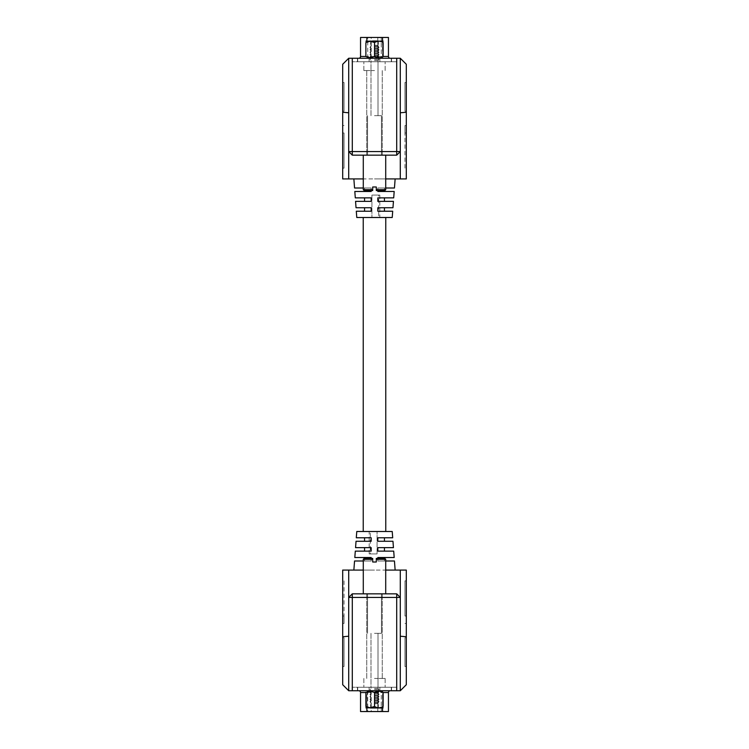<?xml version="1.0" encoding="UTF-8"?>
<svg xmlns="http://www.w3.org/2000/svg" width="749" height="749" viewBox="0 0 749 749"><rect width="100%" height="100%" fill="white"/><g stroke="black" fill="none" stroke-linecap="round" stroke-linejoin="round"><path stroke-width="0.56" stroke-dasharray="3.75 2.81" d="M374.5 115.683L381.456 115.683L374.5 115.683M374.5 60.566L378.002 60.566L374.5 60.566M372.702 189.694L372.702 186.997L376.298 186.997L372.702 186.997L372.702 190.592L372.702 189.694L363.284 189.694L372.702 189.694L363.284 189.694L364.183 190.592L372.702 190.592L364.183 190.592L372.702 190.592L372.702 186.997L376.298 186.997L376.298 190.592L384.817 190.592L385.716 189.694L376.298 189.694L385.716 189.694L385.716 155.155L363.284 155.155L385.716 155.155L363.284 155.155L363.284 187.999L371.176 187.999L371.176 191.482L371.176 187.999L371.176 191.482L371.176 187.999L354.549 187.999M374.5 58.497L378.002 58.497L374.5 58.497M374.5 59.536L379.031 59.536L374.5 59.536M374.5 56.081L378.002 56.081L374.5 56.081M374.5 57.111L379.031 57.111L374.5 57.111M374.5 58.141L378.002 58.141L374.5 58.141M374.5 53.656L378.002 53.656L374.5 53.656M374.5 54.686L379.031 54.686L374.5 54.686M374.5 55.716L378.002 55.716L374.5 55.716M374.5 51.232L378.002 51.232L374.5 51.232M374.5 52.271L379.031 52.271L374.5 52.271M374.5 53.301L378.002 53.301L374.5 53.301M374.5 48.816L378.002 48.816L374.5 48.816M374.5 48.451L378.002 48.451L374.5 48.451M374.5 47.421L379.031 47.421L374.5 47.421M374.5 46.391L378.002 46.391L374.5 46.391M374.5 46.148L378.002 46.148L374.5 46.148M374.5 45.258L377.103 45.258L374.5 45.258M374.5 49.846L379.031 49.846L374.5 49.846M374.5 50.876L378.002 50.876L374.5 50.876M374.5 633.317L381.456 633.317L374.5 633.317M374.5 688.434L378.002 688.434L374.5 688.434M376.298 559.306L376.298 562.003L374.5 562.003L376.298 562.003L376.298 559.306L385.716 559.306L376.298 559.306L385.716 559.306L384.817 558.408L376.298 558.408L384.817 558.408L376.298 558.408L376.298 562.003L372.702 562.003L372.702 558.408L364.183 558.408L363.284 559.306L372.702 559.306L363.284 559.306L363.284 593.845L385.716 593.845L367.544 593.845L385.716 593.845L385.716 561.001L377.824 561.001L377.824 557.518L377.824 561.001L377.824 557.518L377.824 561.001L394.451 561.001M374.5 690.503L378.002 690.503L374.5 690.503M374.5 689.464L379.031 689.464L374.5 689.464M374.5 692.919L378.002 692.919L374.5 692.919M374.5 691.889L379.031 691.889L374.5 691.889M374.5 690.859L378.002 690.859L374.5 690.859M374.5 695.344L378.002 695.344L374.5 695.344M374.5 694.314L379.031 694.314L374.5 694.314M374.5 693.284L378.002 693.284L374.5 693.284M374.5 697.768L378.002 697.768L374.5 697.768M374.5 696.729L379.031 696.729L374.5 696.729M374.5 695.699L378.002 695.699L374.5 695.699M374.5 700.184L378.002 700.184L374.5 700.184M374.5 700.549L378.002 700.549L374.5 700.549M374.5 701.579L379.031 701.579L374.5 701.579M374.5 702.609L378.002 702.609L374.5 702.609M374.5 702.852L378.002 702.852L374.5 702.852M374.5 703.742L377.103 703.742L374.5 703.742M374.5 699.154L379.031 699.154L374.5 699.154M374.5 698.124L378.002 698.124L374.5 698.124M379.528 37.544L377.777 37.544L379.528 37.544M379.528 58.263L377.777 58.263L379.528 58.263M369.472 37.544L371.223 37.544L369.472 37.544M369.472 58.263L371.223 58.263L369.472 58.263M365.933 58.263L358.752 58.263L365.933 58.263M362.347 37.45L366.551 37.544L362.347 37.45M374.5 61.764L351.983 61.764L374.5 61.764M374.5 58.263L379.883 58.263L374.5 58.263M364.697 37.722L367.282 37.544L364.697 37.544M386.653 37.544L366.551 37.45L386.653 37.544M380.361 37.544L382.205 37.544M382.833 58.263L367.179 58.263L382.833 58.263L382.524 56.465L383.113 56.465M357.722 58.263L396.661 58.263L357.722 58.263L357.722 61.764L391.278 61.764L357.722 61.764L357.722 58.263M396.661 61.764L391.278 61.764L396.661 61.764L396.661 58.263L396.661 61.764M352.339 58.263L352.339 61.764L352.339 58.263M382.524 40.774L382.524 56.465L388.45 56.465L388.45 37.45L360.55 37.45L360.55 56.465L382.524 56.465L366.87 56.465L367.179 58.263L366.87 56.465L365.887 56.465M382.215 37.722L381.269 37.544L381.269 58.263L381.269 37.544M381.616 37.722L380.567 37.544M380.867 37.722L378.545 37.544M378.545 37.722L380.361 37.722M379.696 37.722L380.267 37.722L379.696 37.544M370.437 708.226L382.711 708.226L370.437 708.226M365.887 692.441C368.78 690.728 371.635 690.747 374.453 692.516L378.788 691.187L383.113 692.516L383.113 706.522L378.788 707.786L374.453 706.447C371.588 708.217 368.733 708.245 365.887 706.522C368.733 708.245 371.588 708.217 374.453 706.447L374.453 692.516C371.635 690.747 368.78 690.728 365.887 692.441L365.887 706.522L365.887 692.441L365.887 706.447L370.212 707.786L374.547 706.447C377.365 708.217 380.22 708.245 383.113 706.522L378.788 707.786L374.453 706.447L374.453 692.516L378.788 691.187L383.113 692.441C380.267 690.728 377.412 690.747 374.547 692.516L370.212 691.187L365.887 692.516M370.437 690.737L382.711 690.737L370.437 690.737M376.41 690.737L370.643 690.737L376.41 690.737M376.41 708.226L370.643 708.226L376.41 708.226M374.547 692.516L374.547 706.447M383.113 692.516L383.113 706.447L383.113 692.516M379.528 711.456L377.777 711.456L379.528 711.456M379.528 690.737L377.777 690.737L379.528 690.737M369.472 711.456L371.223 711.456L369.472 711.456M369.472 690.737L371.223 690.737L369.472 690.737M365.933 690.737L358.752 690.737L365.933 690.737M360.55 711.55L388.45 711.55L388.45 692.535A1.798 1.798 0 0 1 390.248 690.737L382.833 690.737L390.248 690.737M374.5 687.236L397.017 687.236L374.5 687.236M374.5 690.737L379.883 690.737L374.5 690.737M364.697 711.278L367.282 711.456L364.697 711.456M386.653 711.456L366.551 711.456L386.653 711.456M380.361 711.456L382.205 711.456M382.833 690.737L367.179 690.737L382.833 690.737L382.524 692.535L388.45 692.535M357.722 690.737L396.661 690.737L357.722 690.737L357.722 687.236L391.278 687.236L357.722 687.236L357.722 690.737M396.661 687.236L391.278 687.236L396.661 687.236L396.661 690.737L396.661 687.236M352.339 690.737L352.339 687.236L352.339 690.737M382.215 711.278L381.269 711.456L381.269 690.737L381.269 711.456M381.616 711.278L380.567 711.456M380.867 711.278L378.545 711.456M378.545 711.278L380.361 711.278M379.696 711.278L380.267 711.278L379.696 711.456M376.298 189.694L376.298 186.997L376.298 190.592L384.817 190.592L376.298 190.592L376.298 189.694L385.716 189.694M374.5 155.155L366.757 155.155L374.5 155.155M372.702 558.408L364.183 558.408L372.702 558.408L372.702 559.306L372.702 558.408M372.702 562.003L374.5 562.003L372.702 562.003L372.702 559.306L372.702 562.003M363.284 559.306L372.702 559.306M374.5 593.845L382.243 593.845L374.5 593.845M365.887 41.176L383.113 41.176M374.547 42.553L370.212 41.214L365.887 42.478L365.887 56.559L365.887 42.478C368.78 40.755 371.635 40.783 374.453 42.553L378.788 41.214L383.113 42.478C380.267 40.755 377.412 40.783 374.547 42.553L374.547 56.484C377.365 58.253 380.22 58.272 383.113 56.559L378.788 57.813L374.453 56.484L374.453 42.553C371.635 40.783 368.78 40.755 365.887 42.478L365.887 56.559C368.733 58.272 371.588 58.253 374.453 56.484L374.453 42.553L378.788 41.214L383.113 42.478L383.113 56.559L383.113 42.553L383.113 56.484L378.788 57.813L374.453 56.484C371.588 58.253 368.733 58.272 365.887 56.559L370.212 57.813L374.547 56.484M378.563 58.263L366.289 58.263L378.563 58.263M372.59 58.263L378.357 58.263L372.59 58.263M372.59 40.774L378.357 40.774L372.59 40.774M356.777 217.5L392.223 217.5M392.223 531.5L356.777 531.5M374.5 678.444L385.145 678.444L374.5 678.444M370.287 553.923L377.075 553.923L369.191 553.923L370.287 553.923L370.287 531.5M354.811 557.518L371.176 557.518L371.176 561.001L371.176 557.518L371.176 561.001L354.549 561.001M363.284 561.001L371.176 561.001L371.176 557.518L364.548 557.518L371.176 557.518M356.299 537.773L371.176 537.773L371.176 541.265L356.037 541.265M355.56 547.641L371.176 547.641L371.176 551.133L355.298 551.133M374.5 570.073L353.865 570.073L374.5 570.073M371.176 541.265L371.176 537.773L371.176 541.265L364.548 541.265L371.176 541.265M371.176 551.133L371.176 547.641L371.176 551.133L364.548 551.133L371.176 551.133M392.963 541.265L377.824 541.265L384.452 541.265L377.824 541.265L377.824 537.773L377.824 541.265L377.824 537.773L392.701 537.773M393.702 551.133L377.824 551.133L384.452 551.133L377.824 551.133L377.824 547.641L377.824 551.133L377.824 547.641L393.44 547.641M394.189 557.518L377.824 557.518M363.284 570.073L385.716 570.073M406.304 570.073L400.294 570.073L400.294 597.44L396.708 593.845L400.294 597.44L400.294 690.737L400.294 636.219L400.294 690.737L406.304 684.726L406.304 570.073M352.292 690.737L396.708 690.737L396.708 597.44L352.292 597.44L352.292 593.845L396.708 593.845L352.292 593.845L348.706 597.44L348.706 690.737L352.292 690.737L352.292 597.44L348.706 597.44L348.706 636.219L348.706 597.44L352.292 593.845L348.706 597.44L348.706 570.073L400.294 570.073M348.706 570.073L342.696 570.073L342.696 684.726L348.706 690.737L348.706 636.219L348.706 690.737M406.304 666.516L406.304 637.811L406.304 666.516L404.956 666.516L404.956 637.811L406.304 637.811L404.956 637.811L404.956 666.516L406.304 666.516M406.304 623.449L406.304 580.84L406.304 623.449L404.956 623.449L406.304 623.449M357.451 690.737L391.549 690.737L351.983 690.737L357.451 690.737L357.451 687.236L351.983 687.236L357.451 687.236L357.451 690.737M397.017 690.737L391.549 690.737L397.017 690.737L397.017 687.236L397.017 690.737M396.708 690.737L400.294 690.737M352.292 593.845L396.708 593.845L400.294 597.44L396.708 597.44L396.708 593.845M342.696 616.015L342.696 580.84L342.696 623.449L342.696 616.015L344.044 616.015L344.044 580.84L342.696 580.84L344.044 580.84L344.044 623.449L344.044 616.015L342.696 616.015M342.696 666.516L342.696 637.811L342.696 666.516L344.044 666.516L344.044 637.811L342.696 637.811L344.044 637.811L344.044 666.516L342.696 666.516M342.696 636.744L348.706 636.219M344.044 623.449L342.696 623.449L344.044 623.449M400.294 636.219L406.304 636.744M404.956 616.015L406.304 616.015L404.956 616.015L404.956 580.84L406.304 580.84L404.956 580.84L404.956 616.015M351.983 687.236L351.983 690.737L351.983 687.236M371.176 537.773L364.548 537.773L371.176 537.773M371.176 547.641L364.548 547.641L371.176 547.641M371.176 561.001L364.548 561.001L371.176 561.001M377.824 561.001L384.452 561.001L377.824 561.001M377.075 553.923L377.075 531.5L377.075 553.923M383.113 707.824L365.887 707.824M374.5 70.556L363.855 70.556L374.5 70.556M378.713 195.077L371.925 195.077L379.809 195.077L378.713 195.077L378.713 217.5M394.189 191.482L377.824 191.482L377.824 187.999L377.824 191.482L377.824 187.999L394.451 187.999M385.716 187.999L377.824 187.999L377.824 191.482L384.452 191.482L377.824 191.482M392.701 211.227L377.824 211.227L377.824 207.735L392.963 207.735M393.44 201.359L377.824 201.359L377.824 197.867L393.702 197.867M374.5 178.927L395.135 178.927L374.5 178.927M377.824 207.735L377.824 211.227L377.824 207.735L384.452 207.735L377.824 207.735M377.824 197.867L377.824 201.359L377.824 197.867L384.452 197.867L377.824 197.867M356.037 207.735L371.176 207.735L364.548 207.735L371.176 207.735L371.176 211.227L371.176 207.735L371.176 211.227L356.299 211.227M355.298 197.867L371.176 197.867L364.548 197.867L371.176 197.867L371.176 201.359L371.176 197.867L371.176 201.359L355.56 201.359M354.811 191.482L371.176 191.482M385.716 178.927L363.284 178.927M342.696 178.927L348.706 178.927L348.706 151.56L352.292 155.155L348.706 151.56L348.706 58.263L348.706 112.781L348.706 58.263L342.696 64.274L342.696 178.927M396.708 58.263L352.292 58.263L352.292 151.56L396.708 151.56L396.708 155.155L352.292 155.155L396.708 155.155L400.294 151.56L400.294 58.263L396.708 58.263L396.708 151.56L400.294 151.56L400.294 112.781L400.294 151.56L396.708 155.155L400.294 151.56L400.294 178.927L348.706 178.927M400.294 178.927L406.304 178.927L406.304 64.274L400.294 58.263L400.294 112.781L400.294 58.263M342.696 82.484L342.696 111.189L342.696 82.484L344.044 82.484L344.044 111.189L342.696 111.189L344.044 111.189L344.044 82.484L342.696 82.484M342.696 125.551L342.696 168.16L342.696 125.551L344.044 125.551L342.696 125.551M391.549 58.263L357.451 58.263L397.017 58.263L391.549 58.263L391.549 61.764L397.017 61.764L391.549 61.764L391.549 58.263M351.983 58.263L357.451 58.263L351.983 58.263L351.983 61.764L351.983 58.263M352.292 58.263L348.706 58.263M396.708 155.155L352.292 155.155L348.706 151.56L352.292 151.56L352.292 155.155M406.304 132.985L406.304 168.16L406.304 125.551L406.304 132.985L404.956 132.985L404.956 168.16L406.304 168.16L404.956 168.16L404.956 125.551L404.956 132.985L406.304 132.985M406.304 82.484L406.304 111.189L406.304 82.484L404.956 82.484L404.956 111.189L406.304 111.189L404.956 111.189L404.956 82.484L406.304 82.484M406.304 112.256L400.294 112.781M404.956 125.551L406.304 125.551L404.956 125.551M348.706 112.781L342.696 112.256M344.044 132.985L342.696 132.985L344.044 132.985L344.044 168.16L342.696 168.16L344.044 168.16L344.044 132.985M397.017 61.764L397.017 58.263L397.017 61.764M377.824 211.227L384.452 211.227L377.824 211.227M377.824 201.359L384.452 201.359L377.824 201.359M377.824 187.999L384.452 187.999L377.824 187.999M371.176 187.999L364.548 187.999L371.176 187.999M371.925 195.077L371.925 217.5L371.925 195.077M366.87 40.774L366.87 37.45M391.278 58.263L391.278 61.764L391.278 58.263M382.524 37.45L382.758 58.216M360.55 692.535L365.887 692.535M366.87 711.55L366.87 692.535L382.524 692.535L366.87 692.535L367.179 690.737L366.87 708.226M391.278 690.737L391.278 687.236L391.278 690.737M382.524 711.55L382.524 692.535L383.113 692.535M382.524 708.226L382.758 690.784M391.549 687.236L391.549 690.737L391.549 687.236M357.451 61.764L357.451 58.263L357.451 61.764M378.002 115.683L378.002 60.566L379.031 59.536L378.002 58.497L379.031 57.111L378.002 56.081L379.031 54.686L378.002 53.656L379.031 52.271L378.002 51.232L379.031 49.846L378.002 48.451L379.031 47.421L377.103 45.258L379.031 47.421L378.002 48.451L379.031 49.846L378.002 50.876L379.031 52.271L378.002 53.301L379.031 54.686L378.002 55.716L379.031 57.111L378.002 58.141L379.031 59.536L378.002 60.566L378.002 115.683M381.456 155.155L381.456 115.683L381.456 155.155M370.998 58.497L369.969 57.111L370.998 56.081L369.969 54.686L370.998 53.656L369.969 52.271L370.998 51.232L369.969 49.846L370.998 48.451L369.969 47.421L371.897 45.258L369.969 47.421L370.998 48.451L369.969 49.846L370.998 50.876L369.969 52.271L370.998 53.301L369.969 54.686L370.998 55.716L369.969 57.111L370.998 58.497L369.969 59.536L370.998 60.566L369.969 59.536L370.998 58.497M367.544 155.155L367.544 115.683L367.544 155.155M370.998 115.683L370.998 60.566L370.998 115.683M378.002 633.317L378.002 688.434L379.031 689.464L378.002 690.503L379.031 691.889L378.002 692.919L379.031 694.314L378.002 695.344L379.031 696.729L378.002 697.768L379.031 699.154L378.002 700.549L379.031 701.579L377.103 703.742L379.031 701.579L378.002 700.549L379.031 699.154L378.002 698.124L379.031 696.729L378.002 695.699L379.031 694.314L378.002 693.284L379.031 691.889L378.002 690.859L379.031 689.464L378.002 688.434L378.002 633.317M381.456 593.845L381.456 633.317L381.456 593.845M370.998 690.503L369.969 691.889L370.998 692.919L369.969 694.314L370.998 695.344L369.969 696.729L370.998 697.768L369.969 699.154L370.998 700.549L369.969 701.579L371.897 703.742L369.969 701.579L370.998 700.549L369.969 699.154L370.998 698.124L369.969 696.729L370.998 695.699L369.969 694.314L370.998 693.284L369.969 691.889L370.998 690.503L369.969 689.464L370.998 688.434L369.969 689.464L370.998 690.503M367.544 593.845L367.544 633.317L367.544 593.845M370.998 633.317L370.998 688.434L370.998 633.317M371.223 58.263L371.223 37.544M379.883 58.263L379.883 61.764L379.883 58.263M369.117 58.263L369.117 61.764L369.117 58.263M367.731 58.263L367.731 37.544M377.777 58.263L377.777 37.544L377.777 58.263M370.643 708.226L370.643 690.737L370.643 708.226M378.357 708.226L378.357 690.737L378.357 708.226M371.223 690.737L371.223 711.456M379.883 690.737L379.883 687.236L379.883 690.737M369.117 690.737L369.117 687.236L369.117 690.737M367.731 690.737L367.731 711.456M377.777 690.737L377.777 711.456L377.777 690.737M370.643 40.774L370.643 58.263L370.643 40.774M378.357 40.774L378.357 58.263L378.357 40.774M385.145 678.444L385.145 687.236L385.145 678.444M369.191 553.923L369.191 531.5M382.243 678.444L382.243 593.845L382.243 678.444M366.757 678.444L366.757 593.845L366.757 678.444M384.452 561.001L384.452 558.408M364.548 561.001L364.548 558.408M363.855 678.444L363.855 687.236L363.855 678.444M363.855 70.556L363.855 61.764L363.855 70.556M379.809 195.077L379.809 217.5M366.757 70.556L366.757 155.155L366.757 70.556M382.243 70.556L382.243 155.155L382.243 70.556M364.548 187.999L364.548 190.592M384.452 187.999L384.452 190.592M385.145 70.556L385.145 61.764L385.145 70.556"/><path stroke-width="1.12" d="M353.865 178.927L354.549 187.999L363.284 187.999L363.284 189.694L363.284 155.155L385.716 155.155L385.716 189.694L376.298 189.694L376.298 186.997L372.702 186.997L372.702 190.592L364.183 190.592L363.284 189.694L372.702 189.694M385.716 189.694L384.817 190.592L376.298 190.592L376.298 189.694M372.702 559.306L363.284 559.306L364.183 558.408L372.702 558.408L372.702 562.003L376.298 562.003L376.298 558.408L384.817 558.408L385.716 559.306L376.298 559.306M395.135 570.073L394.451 561.001L385.716 561.001L385.716 559.306L385.716 593.845L363.284 593.845L363.284 559.306M383.113 56.465L388.45 56.465A1.798 1.798 0 0 0 390.248 58.263A1.798 1.798 0 0 1 388.45 56.465L388.45 37.45L360.55 37.45L360.55 56.465A1.798 1.798 0 0 1 358.752 58.263A1.798 1.798 0 0 0 360.55 56.465L365.887 56.465M360.55 692.535A1.798 1.798 0 0 0 358.752 690.737A1.798 1.798 0 0 1 360.55 692.535L360.55 711.55L360.55 692.535L365.887 692.535M390.248 690.737A1.798 1.798 0 0 0 388.45 692.535L388.45 711.55L360.55 711.55M371.176 558.408L371.176 557.518L354.811 557.518L355.298 551.133L371.176 551.133L371.176 547.641L355.56 547.641L356.037 541.265L371.176 541.265L371.176 537.773L356.299 537.773L356.777 531.5L392.223 531.5L392.701 537.773L377.824 537.773L377.824 541.265L392.963 541.265L393.44 547.641L377.824 547.641L377.824 551.133L393.702 551.133L394.189 557.518L377.824 557.518L377.824 558.408M353.865 570.073L354.549 561.001L363.284 561.001M385.716 570.073L400.294 570.073L400.294 690.737L396.708 690.737L396.708 597.44L352.292 597.44L352.292 690.737L348.706 690.737L342.696 684.726L342.696 570.073L363.284 570.073M400.294 570.073L406.304 570.073L406.304 684.726L400.294 690.737M352.292 690.737L396.708 690.737M348.706 570.073L348.706 597.44L352.292 593.845L396.708 593.845L396.708 597.44L400.294 597.44L396.708 593.845M348.706 690.737L348.706 597.44L352.292 597.44L352.292 593.845M348.706 636.219L342.696 636.744M406.304 636.744L400.294 636.219M365.887 707.824L383.113 707.824M365.887 692.516L370.212 691.187L374.547 692.516C377.412 690.747 380.267 690.728 383.113 692.441L383.113 706.522C380.22 708.245 377.365 708.217 374.547 706.447L370.212 707.786L365.887 706.522L365.887 692.263M374.547 692.516L374.547 706.447M377.824 190.592L377.824 191.482L394.189 191.482L393.702 197.867L377.824 197.867L377.824 201.359L393.44 201.359L392.963 207.735L377.824 207.735L377.824 211.227L392.701 211.227L392.223 217.5L356.777 217.5L356.299 211.227L371.176 211.227L371.176 207.735L356.037 207.735L355.56 201.359L371.176 201.359L371.176 197.867L355.298 197.867L354.811 191.482L371.176 191.482L371.176 190.592M395.135 178.927L394.451 187.999L385.716 187.999M363.284 178.927L348.706 178.927L348.706 58.263L352.292 58.263L352.292 151.56L396.708 151.56L396.708 58.263L400.294 58.263L406.304 64.274L406.304 178.927L385.716 178.927M348.706 178.927L342.696 178.927L342.696 64.274L348.706 58.263M396.708 58.263L352.292 58.263M400.294 178.927L400.294 151.56L396.708 155.155L352.292 155.155L352.292 151.56L348.706 151.56L352.292 155.155M400.294 58.263L400.294 151.56L396.708 151.56L396.708 155.155M400.294 112.781L406.304 112.256M342.696 112.256L348.706 112.781M383.113 41.176L365.887 41.176M374.547 42.553L370.212 41.214L365.887 42.553L365.887 56.559L370.212 57.813L374.547 56.484C377.365 58.253 380.22 58.272 383.113 56.559L383.113 42.478C380.267 40.755 377.412 40.783 374.547 42.553L374.547 56.484M366.87 37.45L366.87 40.774M382.524 37.45L382.524 40.774M366.87 711.55L366.87 708.226M388.45 692.535L383.113 692.535M382.524 711.55L382.524 708.226M385.763 217.5L385.763 531.5M363.237 217.5L363.237 531.5M384.452 558.408L384.452 557.518M384.452 551.133L384.452 547.641M384.452 541.265L384.452 537.773M364.548 558.408L364.548 557.518M364.548 551.133L364.548 547.641M364.548 541.265L364.548 537.773M364.548 190.592L364.548 191.482M364.548 197.867L364.548 201.359M364.548 207.735L364.548 211.227M384.452 190.592L384.452 191.482M384.452 197.867L384.452 201.359M384.452 207.735L384.452 211.227"/></g></svg>
